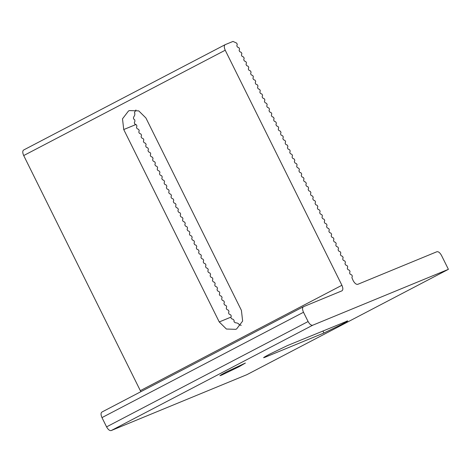 <?xml version="1.0" encoding="UTF-8"?>
<svg xmlns="http://www.w3.org/2000/svg" width="472" height="472" viewBox="0 0 472 472"><rect width="100%" height="100%" fill="white"/><g stroke="black" fill="none" stroke-linecap="round" stroke-linejoin="round"><path stroke-width="0.71" d="M226.312 371.977L245.399 363.039L238.968 366.768L221.557 375.163L219.881 375.706L221.663 374.497L226.312 371.977M346.076 321.42C349.186 320.217 347.598 321.284 341.315 324.612L323.904 333.008L265.258 357.168C262.149 358.366 263.736 357.304 270.013 353.976L287.424 345.581L347.752 320.883M265.022 356.696L265.258 357.168L263.582 357.705M135.954 109.982L134.455 112.537L134.909 113.817L134.597 115.492L133.499 117.363L133.535 118.861L134.679 119.776L134.957 121.145L134.319 122.773L134.803 124.036L136.325 124.755L136.921 125.959L136.485 127.481L137.087 128.685L138.626 129.387L139.222 130.596L138.786 132.113L139.387 133.316L140.927 134.024L141.529 135.228L141.087 136.75L141.689 137.954L143.228 138.662L143.83 139.865L143.394 141.388L143.989 142.591L145.529 143.299L146.131 144.503L145.695 146.025L146.29 147.229L147.83 147.937L148.432 149.14L147.996 150.662L148.591 151.866L150.131 152.568L150.733 153.778L150.297 155.294L150.892 156.498L152.438 157.205L153.034 158.409L152.598 159.931L153.193 161.135L154.739 161.843L155.335 163.047L154.899 164.569L155.494 165.772L157.04 166.48L157.636 167.684L157.2 169.206L157.795 170.41L159.341 171.118L159.937 172.321L159.501 173.843L160.096 175.047L161.642 175.749L162.238 176.959L161.802 178.475L162.403 179.684L163.943 180.387L164.539 181.59L164.103 183.112L164.704 184.316L166.244 185.024L166.84 186.228L166.404 187.75L167.005 188.953L168.545 189.661L169.141 190.865L168.705 192.387L169.306 193.591L170.846 194.299L171.442 195.502L171.006 197.025L171.607 198.228L173.147 198.93L173.749 200.14L173.312 201.656L173.908 202.866L175.448 203.568L176.05 204.771L175.613 206.293L176.209 207.497L177.749 208.205L178.351 209.409L177.915 210.931L178.51 212.135L180.05 212.843L180.652 214.046L180.215 215.568L180.811 216.772L182.357 217.48L182.953 218.683L182.517 220.206L183.112 221.409L184.658 222.111L185.254 223.321L184.817 224.837L185.413 226.047L186.959 226.749L187.555 227.952L187.118 229.475L187.714 230.678L189.26 231.386L189.856 232.59L189.419 234.112L190.015 235.316L191.561 236.024L192.157 237.227L191.72 238.749L192.322 239.953L193.862 240.661L194.458 241.865L194.022 243.387L194.623 244.59L196.163 245.292L196.759 246.502L196.322 248.018L196.924 249.228L198.464 249.93L199.06 251.133L198.623 252.656L199.225 253.859L200.765 254.567L201.361 255.771L200.924 257.293L201.526 258.497L203.066 259.205L203.668 260.408L203.231 261.93L203.827 263.134L205.367 263.842L205.969 265.046L205.532 266.568L206.128 267.772L207.668 268.474L208.27 269.683L207.833 271.199L208.429 272.409L209.969 273.111L210.571 274.315L210.134 275.837L210.73 277.04L212.276 277.748L212.872 278.952L212.435 280.474L213.031 281.678L214.577 282.386L215.173 283.589L214.736 285.112L215.332 286.315L216.878 287.023L217.474 288.227L217.037 289.749L217.633 290.953L219.179 291.655L219.775 292.864L219.338 294.38L219.934 295.59L221.48 296.292L222.076 297.496L221.639 299.018L222.241 300.221L223.781 300.93L224.377 302.133L223.94 303.655L224.542 304.859L226.082 305.567L226.678 306.771L226.241 308.293L226.843 309.496L228.383 310.204L228.979 311.408L228.542 312.93L229.144 314.134L230.684 314.836L231.28 316.045L230.849 317.562L231.522 318.73L233.227 319.349L234.1 320.411L234.023 321.745L235.127 322.683L237.274 323.072L238.696 323.845L239.239 324.86L241.245 325.326M241.41 310.364L242.637 321.078L236.655 328.907L235.752 329.332L226.401 329.031L219.244 321.951L123.735 129.546L122.502 118.838L128.484 111.003L129.393 110.584L138.738 110.885L145.901 117.959L241.41 310.364M341.905 290.864C343.144 289.997 343.144 288.132 341.905 285.277L225.221 50.221C223.976 47.365 223.976 45.507 225.215 44.639L233.003 41.43L236.661 43.105L237.257 44.315L236.82 45.831L237.422 47.041L238.962 47.743L239.564 48.946L239.127 50.469L239.723 51.672L241.263 52.38L241.865 53.584L241.428 55.106L242.024 56.31L243.564 57.018L244.166 58.221L243.729 59.743L244.325 60.947L245.865 61.655L246.467 62.859L246.03 64.381L246.626 65.584L248.166 66.286L248.768 67.496L248.331 69.012L248.927 70.222L250.473 70.924L251.069 72.127L250.632 73.65L251.228 74.853L252.774 75.561L253.37 76.765L252.933 78.287L253.529 79.491L255.075 80.199L255.671 81.402L255.234 82.925L255.83 84.128L257.376 84.836L257.972 86.04L257.535 87.562L258.131 88.765L259.677 89.468L260.273 90.677L259.836 92.193L260.438 93.403L261.978 94.105L262.574 95.309L262.137 96.831L262.739 98.034L264.279 98.742L264.875 99.946L264.438 101.468L265.04 102.672L266.58 103.38L267.176 104.583L266.739 106.106L267.341 107.309L268.881 108.017L269.482 109.221L269.04 110.743L269.642 111.947L271.182 112.655L271.783 113.858L271.347 115.374L271.943 116.584L273.483 117.286L274.084 118.49L273.648 120.012L274.244 121.215L275.784 121.923L276.385 123.127L275.949 124.649L276.545 125.853L278.085 126.561L278.687 127.764L278.25 129.287L278.846 130.49L280.392 131.198L280.988 132.402L280.551 133.924L281.147 135.128L282.693 135.836L283.288 137.039L282.852 138.556L283.448 139.765L284.994 140.467L285.589 141.671L285.153 143.193L285.749 144.397L287.295 145.105L287.89 146.308L287.454 147.83L288.05 149.034L289.596 149.742L290.192 150.946L289.755 152.468L290.357 153.671L291.897 154.379L292.493 155.583L292.056 157.105L292.658 158.309L294.198 159.017L294.793 160.22L294.357 161.743L294.959 162.946L296.499 163.648L297.094 164.852L296.658 166.374L297.26 167.578L298.8 168.286L299.395 169.489L298.959 171.012L299.561 172.215L301.101 172.923L301.702 174.127L301.266 175.649L301.862 176.852L303.402 177.56L304.003 178.764L303.567 180.286L304.163 181.49L305.703 182.198L306.304 183.401L305.868 184.924L306.464 186.127L308.004 186.829L308.605 188.039L308.169 189.555L308.765 190.759L310.31 191.467L310.906 192.67L310.47 194.193L311.066 195.396L312.611 196.104L313.207 197.308L312.771 198.83L313.367 200.034L314.912 200.742L315.508 201.945L315.072 203.467L315.668 204.671L317.213 205.379L317.809 206.583L317.373 208.105L317.969 209.308L319.514 210.01L320.11 211.22L319.674 212.736L320.276 213.946L321.815 214.648L322.411 215.852L321.975 217.374L322.577 218.577L324.116 219.285L324.712 220.489L324.276 222.011L324.878 223.215L326.417 223.923L327.013 225.126L326.577 226.648L327.179 227.852L328.718 228.56L329.314 229.764L328.878 231.286L329.48 232.489L331.019 233.192L331.621 234.401L331.185 235.917L331.781 237.127L333.32 237.829L333.922 239.033L333.486 240.555L334.082 241.758L335.621 242.466L336.223 243.67L335.787 245.192L336.383 246.396L337.922 247.104L338.524 248.307L338.088 249.83L338.684 251.033L340.229 251.741L340.825 252.945L340.389 254.467L340.985 255.671L342.53 256.373L343.126 257.582L342.69 259.098L343.286 260.308L344.831 261.01L345.427 262.214L344.991 263.736L345.587 264.94L347.132 265.647L347.728 266.851L347.292 268.373L347.888 269.577L349.433 270.285L350.029 271.488L349.593 273.011L350.194 274.214L351.734 274.922L352.33 276.126L351.894 277.648L353.174 280.639C354.708 283.371 356.242 284.604 357.776 284.327L436.895 251.735C438.429 251.464 439.963 252.691 441.497 255.429L448.4 269.335L246.88 374.674L111.18 430.57C109.646 430.842 108.112 429.614 106.578 426.877L101.976 417.608C100.737 414.752 100.731 412.888 101.976 412.021L303.396 306.729L341.999 290.817M225.215 44.639L23.7 149.978C22.455 150.845 22.455 152.704 23.7 155.559L140.845 391.695M448.4 269.335L312.7 325.226C311.166 325.503 309.632 324.276 308.098 321.538L303.496 312.269C302.251 309.408 302.251 307.549 303.496 306.682M322.895 330.966L323.904 333.008M219.244 321.951L230.973 317.119M123.735 129.546L135.877 124.549M312.7 325.226L111.18 430.57M308.098 321.538L106.578 426.877M303.496 312.269L101.976 417.608M341.905 285.277L140.385 390.621M225.221 50.221L23.7 155.559"/></g></svg>
